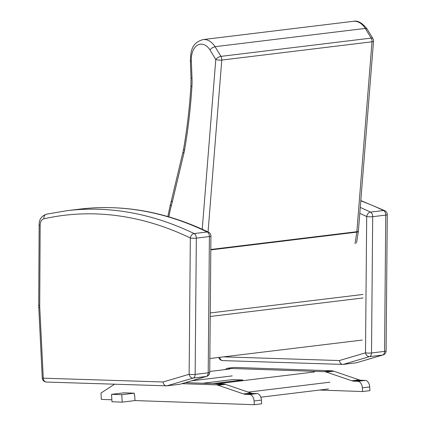 <?xml version="1.0" encoding="UTF-8"?>
<svg xmlns="http://www.w3.org/2000/svg" width="426" height="426" viewBox="0 0 426 426"><rect width="100%" height="100%" fill="white"/><g stroke="black" fill="none" stroke-linecap="round" stroke-linejoin="round"><path stroke-width="0.64" d="M206.674 376.392L179.9 384.257L166.838 385.849L193.202 378.064A4.265 2.716 -96.9 0 0 195.145 374.422A4.265 0.66 -179.5 0 1 189.139 374.289A4.265 3.27 73.6 0 0 193.202 378.064L206.264 376.477A4.265 3.27 73.6 0 0 206.674 376.392L206.674 376.392A4.265 4.265 0 0 0 209.73 372.34A4.265 0.66 -179.5 0 1 208.207 372.83A4.265 2.716 83.1 0 1 206.264 376.477L179.9 384.257M46.402 382.047L46.402 382.047A4.265 3.275 -88.2 0 1 43.271 378.182A4.265 0.367 177.2 0 1 42.275 378A4.265 4.265 0 0 0 46.402 382.047L166.838 385.849M208.506 232.17A4.265 3.046 115.7 0 0 207.196 231.968A4.265 2.716 83.1 0 1 209.4 236.542A4.265 0.66 0.5 0 0 210.923 236.052A4.265 4.265 0 0 0 208.506 232.17C165.767 211.711 122.89 204.022 79.886 209.107A514.933 327.621 83.1 0 1 207.196 231.968L194.134 233.56A4.265 3.046 115.7 0 0 190.326 238.001A4.265 0.66 0.5 0 0 196.333 238.129A4.265 2.716 -96.9 0 0 194.134 233.56A514.933 327.621 -96.9 0 0 66.818 210.694L46.386 214.203C41.423 216.009 39.016 219.56 39.155 224.869A4.265 0.644 -179.7 0 0 40.156 225.29A7.46 4.75 83.1 0 1 43.91 218.794A510.667 324.905 83.1 0 1 190.326 238.001L189.139 374.289L163.041 381.989C163.483 384.321 164.617 385.615 166.449 385.865M46.53 214.182C44.586 214.672 43.713 216.211 43.91 218.794M39.155 224.869L38.718 305.048L39.714 305.469L40.156 225.29M383.038 354.949L356.264 362.814L343.196 364.4L369.566 356.621A4.265 2.716 -96.9 0 0 371.509 352.973A4.265 0.66 -179.5 0 1 365.497 352.84A4.265 3.27 73.6 0 0 369.566 356.621L382.628 355.034A4.265 3.27 73.6 0 0 383.038 354.949L383.038 354.949A4.265 4.265 0 0 0 386.094 350.896A4.265 0.66 -179.5 0 1 384.572 351.386A4.265 2.716 83.1 0 1 382.628 355.034L356.264 362.814M218.778 357.435A4.265 4.265 0 0 0 222.761 360.604L222.761 360.604A4.265 3.275 -88.2 0 1 219.699 357.323M384.87 210.726A4.265 3.046 115.7 0 0 383.56 210.524A4.265 2.716 83.1 0 1 385.759 215.098A4.265 0.66 0.5 0 0 387.282 214.603A4.265 4.265 0 0 0 384.87 210.726L360.811 200.545M372.697 216.685A4.265 2.716 -96.9 0 0 370.492 212.111A4.265 3.046 115.7 0 0 366.69 216.552A4.265 0.66 0.5 0 0 372.697 216.685L385.759 215.098L384.572 351.386L371.509 352.973L372.697 216.685M359.789 213.351A510.667 324.905 83.1 0 1 366.69 216.552L365.497 352.84L339.405 360.545C339.841 362.877 340.981 364.166 342.813 364.416L343.196 364.4M209.853 358.516L362.265 340.065M217.51 383.746L314.58 371.941M329.916 382.197L248.236 392.128M260.824 397.192L328.441 388.97M191.625 380.833L232.213 375.897M229.949 368.996L209.741 371.451M213.106 383.592L242.836 379.976L242.873 380.663M242.836 379.976L232.596 379.625L202.867 383.24M182.03 383.666L215.95 384.838A17.056 10.852 83.1 0 1 218.128 385.248L243.55 393.933A17.056 10.852 -96.9 0 0 245.727 394.343L249.625 394.476A6.395 4.068 83.1 0 1 254.088 400.983L254.301 404.7L134.994 400.573L122.219 402.128L121.793 394.7L134.243 393.182L134.366 395.307L134.685 395.264L134.36 395.253M134.243 393.182L124.003 392.831L111.548 394.343L121.793 394.7M122.219 402.128L111.979 401.771L111.548 394.343M225.098 369.587L227.058 368.314L234.406 367.42L331.572 370.78A17.056 10.852 83.1 0 1 333.75 371.19L359.171 379.875A17.056 10.852 -96.9 0 0 361.349 380.285L365.242 380.418A6.395 4.068 83.1 0 1 369.704 386.925L369.922 390.642L362.574 391.537L319.58 390.046M227.058 368.314L324.223 371.674A17.056 10.852 83.1 0 1 326.401 372.084L351.823 380.769A17.056 10.852 -96.9 0 0 354.001 381.174L357.893 381.313A6.395 4.068 83.1 0 1 362.356 387.82L362.574 391.537M111.862 399.774L101.356 399.407L100.989 393.044L114.573 384.215M134.994 400.573L134.685 395.264M254.301 404.7L261.649 403.805L261.436 400.094A6.395 4.068 83.1 0 0 256.969 393.581L253.076 393.448A17.056 10.852 -96.9 0 1 250.898 393.038L225.476 384.353A17.056 10.852 83.1 0 0 223.299 383.943L185.512 382.639M372.926 38.606L367.031 28.92L365.284 28.414L371.179 38.1L220.945 56.37A4.265 1.912 148.7 0 0 215.785 59.491A4.265 1.001 4.6 0 0 221.77 60.071L372.005 41.801A4.265 1.001 4.6 0 0 373.533 41.162A4.265 4.265 0 0 0 372.926 38.606A4.265 1.912 148.7 0 0 371.179 38.1A4.265 2.716 83.1 0 1 372.005 41.801L356.85 231.712L210.806 249.471M203.154 39.57L353.383 21.3A21.683 13.797 83.1 0 1 365.284 28.414L215.05 46.684A21.683 13.797 -96.9 0 0 203.154 39.57C191.333 42.866 190.736 51.573 190.363 61.04L191.354 61.227A17.418 11.081 83.1 0 1 197.419 45.257A17.418 11.081 83.1 0 1 209.927 49.863L212.223 47.765L215.05 46.684L220.945 56.37A4.265 2.716 83.1 0 1 221.77 60.071L208.053 231.952M168.888 217.079A75.626 48.117 83.1 0 1 171.225 206.077L170.373 204.565L167.855 216.562M171.225 206.077L172.221 202.259L171.348 200.838L183.026 151.832A4.265 1.656 -166.6 0 0 183.91 153.222A38.383 24.42 -96.9 0 0 184.527 150.208A419.136 266.671 -96.9 0 0 191.913 86.531A55.439 35.273 -96.9 0 0 192.004 78.16L191.354 61.227M195.145 374.422L196.333 238.129L209.4 236.542L208.207 372.83L195.145 374.422M163.041 381.989L43.271 378.182L39.762 307.54A4.265 0.367 177.2 0 1 38.771 307.359L42.275 378M39.762 307.54A24.522 15.602 83.1 0 1 39.714 305.469M360.79 200.827A514.933 327.621 83.1 0 1 383.56 210.524L370.492 212.111A514.933 327.621 -96.9 0 0 360.263 207.446M339.405 360.545L223.517 356.86M210.22 316.465L363.021 297.971M210.252 312.94L362.963 294.457M369.704 386.925L362.356 387.82M365.242 380.418L357.893 381.313M361.349 380.285L354.001 381.174M359.171 379.875L351.823 380.769M333.75 371.19L326.401 372.084M331.572 370.78L324.223 371.674M254.088 400.983L261.436 400.094M249.625 394.476L256.969 393.581M245.727 394.343L253.076 393.448M243.55 393.933L250.898 393.038M218.128 385.248L225.476 384.353M215.95 384.838L223.299 383.943M210.801 249.897L356.796 232.143A4.265 1.326 8.7 0 0 358.341 231.382A4.265 4.265 0 0 0 358.378 231.073A4.265 1.001 -175.4 0 1 356.85 231.712A4.265 2.716 -96.9 0 1 356.796 232.143L355.012 243.757M209.927 49.863L215.785 59.491L202.206 229.63M172.221 202.259L183.91 153.222M184.527 150.208A4.265 1.406 -170.2 0 1 183.59 149.084L183.026 151.832M191.913 86.531A4.265 0.916 -176.5 0 1 190.923 85.871C189.591 107.437 187.147 128.508 183.59 149.084M192.004 78.16A4.265 0.426 177.8 0 1 191.008 77.926L190.923 85.871M38.718 305.048L38.771 307.359M210.923 236.052L209.73 372.34M66.818 210.694L79.886 209.107M387.282 214.603L386.094 350.896M342.813 364.416L222.761 360.604M358.378 231.073L373.533 41.162M356.557 242.996L358.341 231.382M170.373 204.576L171.353 200.827M191.008 77.926L190.363 61.04M353.383 21.3C357.643 20.283 362.191 22.823 367.031 28.92"/></g></svg>
